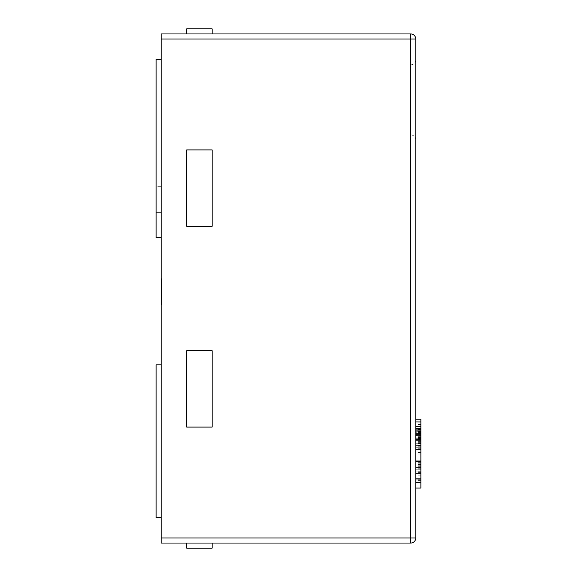 <?xml version="1.0" encoding="UTF-8"?>
<svg xmlns="http://www.w3.org/2000/svg" width="577" height="577" viewBox="0 0 577 577"><rect width="100%" height="100%" fill="white"/><g stroke="black" fill="none" stroke-linecap="round" stroke-linejoin="round"><path stroke-width="0.43" stroke-dasharray="2.88 2.16" d="M415.779 99.879L415.779 59.777L415.779 99.879M410.687 99.879L410.687 64.869L410.687 99.879M420.871 432.584L420.871 482.841L420.871 428.862L420.871 449.642L420.871 428.927L420.871 449.642L420.871 428.927L420.871 449.642L420.871 428.927L415.779 428.927L415.779 449.642L415.779 428.581L415.779 449.642L415.779 428.927L415.779 449.642L415.779 428.927L420.871 428.927L420.871 431.293L415.779 431.293L415.779 433.45L415.779 428.862L415.779 488.048L415.779 419.14L415.779 482.841L415.779 431.293L420.871 431.293L420.871 438.26L415.779 438.26L420.871 438.26L420.871 440.626L415.779 440.626L420.871 440.626L420.871 447.254L415.779 447.254L420.871 447.254L420.871 449.642L415.779 449.642L420.871 449.642L420.871 428.927L415.779 428.927L420.871 428.927L420.871 444.059L420.871 428.581L420.871 431.221L420.871 428.927L415.779 428.927L420.871 428.927L420.871 443.72L415.779 443.72L420.871 443.72L420.871 432.584L415.779 432.584M415.779 461.78L415.779 482.495L415.779 461.78L415.779 482.495L415.779 461.78L415.779 482.495L415.779 461.78L415.779 482.495L415.779 461.78L415.779 467.449L415.779 461.78L420.871 461.78L420.871 464.146L415.779 464.146L415.779 480.107L415.779 464.146L420.871 464.146L420.871 482.495L415.779 482.495L420.871 482.495L420.871 461.78L415.779 461.78L420.871 461.78L420.871 464.146L415.779 464.146L420.871 464.146L420.871 471.113L415.779 471.113L420.871 471.113L420.871 473.479L415.779 473.479L420.871 473.479L420.871 480.107L415.779 480.107L420.871 480.107L420.871 482.495L415.779 482.495L420.871 482.495L420.871 461.78L415.779 461.78L420.871 461.78L420.871 482.495L420.871 461.78L415.779 461.78L420.871 461.78L420.871 467.449L420.871 461.78L415.779 461.78L420.871 461.78L420.871 482.495L415.779 482.495M161.221 537.966L161.221 543.058L410.687 543.058A5.092 5.092 0 0 0 415.779 537.966L415.779 39.034A5.092 5.092 0 0 0 410.687 33.942L161.221 33.942L161.221 39.034L410.687 39.034L410.687 537.966L161.221 537.966L161.221 39.034M161.221 283.083L161.221 304.735L161.221 281.453L161.221 283.083L161.733 283.083L161.733 280.292L161.221 280.292M161.733 292.02L161.733 278.972L161.221 278.972L161.221 304.425L161.221 278.972L161.221 304.425L161.221 278.972L161.221 304.425L161.221 278.972L161.221 304.425L161.221 278.972L161.733 278.972L161.221 278.972L161.733 278.972L161.733 286.113L161.221 286.113L161.733 286.113L161.733 278.972L161.221 278.972L161.733 278.972L161.733 304.425L161.221 304.425L161.733 304.425L161.733 278.972L161.221 278.972L161.733 278.972L161.733 304.425L161.221 304.425L161.733 304.425L161.733 292.02L161.221 292.02M161.221 237.587L161.221 59.395L161.221 237.587L156.129 237.587L156.129 186.674L161.221 186.674M161.221 364.866L156.129 364.866L156.129 517.605L156.129 364.866L161.221 364.866L161.221 517.605L161.221 364.866L161.221 517.605L161.221 364.866L161.221 517.605L161.221 364.866L156.129 364.866L156.129 517.605L161.221 517.605L156.129 517.605L156.129 364.866L161.221 364.866L156.129 364.866L156.129 517.605L161.221 517.605M161.221 212.134L161.221 59.395L161.221 212.134L161.221 59.395L161.221 212.134L156.129 212.134L156.129 59.395L161.221 59.395L156.129 59.395L156.129 212.134L161.221 212.134L156.129 212.134L156.129 59.395L161.221 59.395L156.129 59.395L156.129 212.134M186.674 427.095L186.674 350.729L212.134 350.729L212.134 427.095L186.674 427.095L186.674 350.729L212.134 350.729L212.134 427.095L186.674 427.095L186.674 350.729L212.134 350.729L212.134 427.095L186.674 427.095M212.134 149.905L212.134 226.271L186.674 226.271L186.674 149.905L212.134 149.905L212.134 226.271L186.674 226.271L186.674 149.905L212.134 149.905L212.134 226.271L186.674 226.271L186.674 149.905L212.134 149.905M212.134 33.942L186.674 33.942L212.134 33.942L186.674 33.942L212.134 33.942L186.674 33.942L212.134 33.942L212.134 28.85L186.674 28.85L186.674 33.942L186.674 28.85L212.134 28.85L212.134 33.942L212.134 28.85L212.134 33.942L212.134 28.85L186.674 28.85L186.674 33.942L186.674 28.85L212.134 28.85L186.674 28.85L186.674 33.942M212.134 543.058L186.674 543.058L212.134 543.058L186.674 543.058L212.134 543.058L186.674 543.058L212.134 543.058L212.134 548.15L186.674 548.15L186.674 543.058L186.674 548.15L212.134 548.15L212.134 543.058L212.134 548.15L186.674 548.15L186.674 543.058L186.674 548.15L212.134 548.15L212.134 543.058L212.134 548.15L186.674 548.15L186.674 543.058M156.129 186.674L156.129 59.395L161.221 59.395M161.733 299.535L161.733 288.904L161.733 301.324L161.733 299.535L161.221 299.535L161.221 288.904L161.221 301.324L161.221 299.535L161.733 299.535M161.733 288.904L161.221 288.904L161.733 288.904M161.733 301.324L161.221 301.324L161.733 301.324M161.733 291.948L161.733 281.764L161.733 291.948L161.221 291.948L161.221 301.634L161.221 281.764L161.221 291.948M161.733 301.634L161.221 301.634L161.733 301.634L161.221 301.634L161.733 301.634L161.733 293.253L161.221 293.253L161.733 293.253L161.733 290.455L161.221 290.455L161.733 290.455L161.733 281.764L161.221 281.764L161.733 281.764L161.221 281.764L161.733 281.764L161.733 278.972L161.733 304.425L161.221 304.425L161.733 304.425L161.733 301.634M161.733 280.292L161.733 278.662L161.221 278.662M161.733 278.662L161.733 291.219L161.221 291.219M161.733 291.219L161.733 304.735L161.221 304.735M161.733 304.735L161.733 303.726L161.221 303.726M161.733 303.726L161.733 300.314L161.221 300.314M161.733 300.314L161.733 301.944L161.221 301.944M161.733 301.944L161.733 291.428L161.221 291.428M161.733 291.428L161.733 281.453L161.221 281.453M161.733 281.453L161.733 283.083M161.733 281.764L161.221 281.764L161.733 281.764L161.733 278.972L161.221 278.972L161.733 278.972L161.733 304.425L161.221 304.425L161.733 304.425L161.733 281.764M420.871 462.639L415.779 462.639M420.871 465.199L415.779 465.199M420.871 463.814L415.779 463.814M420.871 480.425L415.779 480.425M420.871 479.198L415.779 479.198L420.871 479.213M420.871 481.997L415.779 481.997M420.871 480.107L420.871 464.146L420.871 480.107L415.779 480.107L420.871 480.107M420.871 464.146L415.779 464.146L420.871 464.146M420.871 478.391L420.871 469.786L420.871 479.848L420.871 478.391L415.779 478.391L415.779 479.848L415.779 469.786L415.779 478.391L420.871 478.391M420.871 467.449L415.779 467.449L420.871 467.449M420.871 469.786L415.779 469.786L420.871 469.786M420.871 479.848L415.779 479.848L420.871 479.848M420.871 435.433L420.871 444.059L415.779 444.059L420.871 444.059L420.871 435.433L415.779 435.433M420.871 442.682L415.779 442.682M420.871 440.164L415.779 440.164M420.871 441.953L415.779 441.953L420.871 441.953M420.871 438.332L415.779 438.332M420.871 428.581L415.779 428.581L420.871 428.581M420.871 431.221L415.779 431.221L420.871 431.221M415.779 435.887L415.779 430.709L415.779 436.349L415.779 435.887L420.871 435.887M420.871 430.709L415.779 430.709L420.871 430.702M420.871 431.913L415.779 431.913M420.871 436.349L415.779 436.349M420.871 432.13L415.779 432.13M420.871 429.447L415.779 429.447M420.871 437.316L415.779 437.316M420.871 441.405L415.779 441.405M420.871 440.886L415.779 440.886M420.871 443.403L415.779 443.403M420.871 431.387L415.779 431.38M420.871 432.606L415.779 432.606M420.871 428.963L420.871 454.034L420.871 443.727L415.779 443.72L420.871 443.72L420.871 428.963L415.779 428.963M420.871 424.189L415.779 424.189M420.871 424.484L415.779 424.484M420.871 422.176L415.779 422.176M420.871 431.293L415.779 431.293L420.871 431.293M420.871 438.26L415.779 438.26L420.871 438.26M420.871 440.626L415.779 440.626L420.871 440.626M420.871 447.254L415.779 447.254L420.871 447.254M420.871 449.642L415.779 449.642M420.871 428.927L415.779 428.927L420.871 428.927L420.871 434.596L420.871 428.927L415.779 428.927M420.871 445.545L420.871 436.933L420.871 446.995L420.871 445.545L415.779 445.545L415.779 446.995L415.779 436.933L415.779 445.545L420.871 445.545M420.871 434.596L415.779 434.596L420.871 434.596M420.871 436.933L415.779 436.933L420.871 436.933M420.871 446.995L415.779 446.995L420.871 446.995M420.871 461.434L420.871 482.841M420.871 488.048L420.871 419.14M420.871 427.975L420.871 439.458L420.871 427.975L415.779 427.975L415.779 439.458L415.779 427.975M420.871 449.469L415.779 449.469M420.871 468.762L415.779 468.762M420.871 480.389L415.779 480.389M420.871 475.83L415.779 475.83M420.871 476.119L415.779 476.119M420.871 429.151L415.779 429.151M420.871 435.339L415.779 435.339M420.871 446.23L415.779 446.23M420.871 454.034L415.779 454.034M420.871 443.727L415.779 443.727M420.871 448.733L415.779 448.733M420.871 439.018L415.779 439.018M420.871 467.291L415.779 467.291M420.871 465.076L415.779 465.076M420.871 460.807L415.779 460.807L420.871 460.807M420.871 437.842L415.779 437.842L420.871 437.842M420.871 437.986L415.779 437.986M420.871 428.862L415.779 428.862L420.871 428.862M420.871 439.458L415.779 439.458L420.871 439.472M410.687 543.058L410.687 537.966L415.779 537.966A5.092 5.092 0 0 1 410.687 543.058M415.779 39.034L410.687 39.034L410.687 33.942M420.871 466L415.779 466M420.871 471.907L415.779 471.907M420.871 478.131L415.779 478.131M420.871 479.79L415.779 479.79M420.871 471.748L415.779 471.748M420.871 464.261L415.779 464.261M420.871 464.687L415.779 464.687M420.871 472.404L415.779 472.404M420.871 479.747L415.779 479.747M420.871 466.303L415.779 466.303M420.871 472.325L415.779 472.325M420.871 478.16L415.779 478.16M420.871 437.719L415.779 437.719M420.871 432.887L415.779 432.887M420.871 429.742L415.779 429.742L420.871 429.757M420.871 438.448L415.779 438.448M420.871 434.979L415.779 434.979M420.871 433.103L415.779 433.103M420.871 434.935L415.779 434.935M420.871 432.952L415.779 432.952M420.871 435.397L415.779 435.397M420.871 438.585L415.779 438.585M420.871 439.962L415.779 439.962M420.871 442.884L415.779 442.884M420.871 439.732L415.779 439.732M420.871 437.388L415.779 437.388M420.871 434.106L415.779 434.106M420.871 432.7L415.779 432.7M420.871 426.273L415.779 426.273M420.871 431.834L415.779 431.834M420.871 439.551L415.779 439.551M420.871 446.894L415.779 446.894M420.871 433.45L415.779 433.45L420.871 433.421M420.871 445.307L415.779 445.307M420.871 482.307L415.779 482.307M420.871 469.058L415.779 469.058M420.871 452.267L415.779 452.267M420.871 436.219L415.779 436.219M420.871 433.868L415.779 433.868M420.871 452.563L415.779 452.563M420.871 449.324L415.779 449.324M420.871 435.484L415.779 435.484M410.687 134.881C413.752 135.155 415.447 136.85 415.779 139.973M410.687 64.869C413.752 64.595 415.447 62.9 415.779 59.777"/><path stroke-width="0.87" d="M161.221 39.034L161.221 33.942L410.687 33.942A5.092 5.092 0 0 1 415.779 39.034L415.779 537.966A5.092 5.092 0 0 1 410.687 543.058L161.221 543.058L161.221 537.966L410.687 537.966L410.687 39.034L161.221 39.034L161.221 537.966M161.221 364.866L156.129 364.866L156.129 517.605L161.221 517.605M161.221 237.587L156.129 237.587L156.129 59.395L161.221 59.395M156.129 212.134L161.221 212.134M212.134 33.942L212.134 28.85L186.674 28.85L186.674 33.942M212.134 543.058L212.134 548.15L186.674 548.15L186.674 543.058M186.674 427.095L186.674 350.729L212.134 350.729L212.134 427.095L186.674 427.095M212.134 149.905L212.134 226.271L186.674 226.271L186.674 149.905L212.134 149.905M415.779 419.14L420.871 419.14L420.871 461.434L415.779 461.434M420.871 461.434L420.871 482.495L415.779 482.495M420.871 481.997L420.871 482.841L415.779 482.841M420.871 461.78L415.779 461.78M420.871 421.967L415.779 421.967M420.871 449.642L415.779 449.642M420.871 428.927L415.779 428.927M420.871 482.841L420.871 488.048L415.779 488.048M410.687 543.058A5.092 5.092 0 0 0 415.779 537.966L410.687 537.966L410.687 543.058M410.687 33.942L410.687 39.034L415.779 39.034M420.871 426.699L415.779 426.699"/></g></svg>
